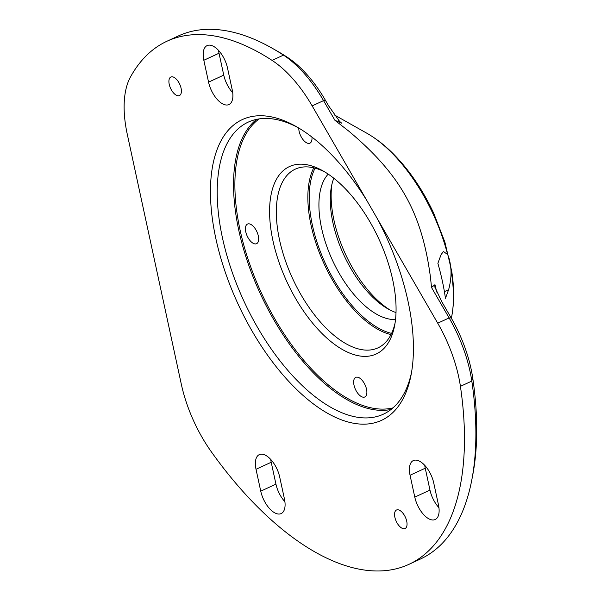 <?xml version="1.0" encoding="UTF-8"?>
<svg xmlns="http://www.w3.org/2000/svg" width="601" height="601" viewBox="0 0 601 601"><rect width="100%" height="100%" fill="white"/><g stroke="black" fill="none" stroke-linecap="round" stroke-linejoin="round"><path stroke-width="0.9" d="M444.402 291.65L448.624 289.697L445.446 298.329A156.102 76.665 -114.8 0 0 444.109 289.96A156.102 76.665 -114.8 0 0 440.225 272.02A156.102 76.665 -114.8 0 0 437.874 263.321L441.059 254.689L443.207 251.774M279.698 477.029A20.411 10.022 -114.8 0 0 259.279 454.641A20.411 10.022 -114.8 0 0 256.018 469.298L260.751 491.175A20.411 10.022 -114.8 0 0 281.17 513.57A20.411 10.022 -114.8 0 0 284.431 498.913L279.698 477.029M270.728 459.449A20.411 10.022 -114.8 0 0 271.209 462.267L256.018 469.298M271.209 462.267L275.942 484.143A20.411 10.022 -114.8 0 0 284.912 501.73M433.734 482.971A20.411 10.022 -114.8 0 0 413.315 460.584A20.411 10.022 -114.8 0 0 410.055 475.241L414.788 497.117A20.411 10.022 -114.8 0 0 435.207 519.512A20.411 10.022 -114.8 0 0 438.467 504.855L433.734 482.971M424.764 465.392A20.411 10.022 -114.8 0 0 425.245 468.209L410.055 475.241M425.245 468.209L429.97 490.085A20.411 10.022 -114.8 0 0 438.94 507.672M174.343 93.779A10.209 5.011 65.2 0 1 169.204 84.223A10.209 5.011 65.2 0 1 170.864 77.026A10.209 5.011 65.2 0 1 175.965 78.799A10.209 5.011 65.2 0 1 181.104 88.355A10.209 5.011 65.2 0 1 179.444 95.551A10.209 5.011 65.2 0 1 174.343 93.779M401.213 527.746A10.209 5.011 65.2 0 1 395.075 518.107A10.209 5.011 65.2 0 1 396.517 510.001A10.209 5.011 65.2 0 1 400.394 510.782A10.209 5.011 65.2 0 1 406.531 520.413A10.209 5.011 65.2 0 1 405.089 528.527A10.209 5.011 65.2 0 1 401.213 527.746M208.562 82.149A20.411 10.022 -114.8 0 0 228.981 104.544A20.411 10.022 -114.8 0 0 232.241 89.887L227.509 68.003A20.411 10.022 -114.8 0 0 207.09 45.616A20.411 10.022 -114.8 0 0 203.829 60.273L208.562 82.149L223.752 75.117L219.019 53.234A20.411 10.022 -114.8 0 1 218.539 50.424M223.752 75.117A20.411 10.022 -114.8 0 0 232.722 92.704M298.772 128.043A10.81 5.304 -114.8 0 0 300.906 136.284A10.81 5.304 -114.8 0 0 309.928 143.166A10.81 5.304 -114.8 0 0 311.927 137.066M247.169 224.256A10.81 5.304 -114.8 0 0 247.387 236.456A10.81 5.304 -114.8 0 0 256.582 243.683A10.81 5.304 -114.8 0 0 256.912 243.495A10.81 5.304 -114.8 0 0 256.695 231.295A10.81 5.304 -114.8 0 0 247.499 224.068A10.81 5.304 -114.8 0 0 247.169 224.256M355.784 390.094A10.81 5.304 -114.8 0 0 364.807 396.976A10.81 5.304 -114.8 0 0 364.747 384.249A10.81 5.304 -114.8 0 0 355.724 377.368A10.81 5.304 -114.8 0 0 355.784 390.094M460.419 386.345L471.808 381.072A96.062 47.178 -114.8 0 0 449.112 317.921L437.723 323.195A96.062 47.178 -114.8 0 1 460.419 386.345A288.187 141.528 65.2 0 1 409.086 564.279A288.187 141.528 65.2 0 1 257.664 507.026A288.187 141.528 65.2 0 1 211.522 452.065A96.062 47.178 65.2 0 1 181.292 384.107L127.239 134.091A96.062 47.178 65.2 0 1 130.44 77.048A288.187 141.528 65.2 0 1 166.875 41.274A288.187 141.528 65.2 0 1 272.073 60.393L283.462 55.119A288.187 141.528 65.2 0 0 271.75 47.982A288.187 141.528 65.2 0 0 178.264 36L166.875 41.274M437.723 323.195L376.88 217.908A165.711 81.383 65.2 0 1 411.092 374.844A165.711 81.383 65.2 0 1 294.513 387.375A165.711 81.383 65.2 0 1 210.448 190.63A165.711 81.383 65.2 0 1 296.06 126.465A165.711 81.383 65.2 0 1 329.378 152.496A165.711 81.383 65.2 0 1 366.79 200.441L312.159 105.896A96.062 47.178 -114.8 0 0 272.073 60.393M325.607 100.622L328.679 105.949L340.106 122.101L341.623 123.145L334.93 120.313L323.548 100.622A96.062 47.178 -114.8 0 0 283.462 55.119L287.526 57.396A91.262 44.82 65.2 0 1 325.607 100.622L323.548 100.622L312.159 105.896M451.171 317.929L449.112 317.921L431.526 287.481L434.966 284.686L434.861 287.143L441.885 301.86L451.171 317.929A91.262 44.82 65.2 0 1 472.724 377.924L471.808 381.072A288.187 141.528 65.2 0 1 471.8 479.959A288.187 141.528 65.2 0 1 420.475 559.005L409.086 564.279M271.75 47.982L276.002 50.386A283.387 139.169 65.2 0 1 287.526 57.396M472.724 377.924A283.387 139.169 65.2 0 1 472.717 475.158L471.8 479.959M448.624 289.697C450.525 282.583 451.298 275.979 450.945 269.887C450.442 263.328 449.338 258.22 447.632 254.554L443.643 251.631M334.93 120.313L348.723 131.086C400.364 174.508 421.842 212.739 430.474 277.331L431.526 287.481M395.533 319.514A81.653 40.102 65.2 0 1 360.307 301.432A81.653 40.102 65.2 0 1 328.199 174.117M396.021 312.565A81.653 40.102 65.2 0 1 388.111 308.982A81.653 40.102 65.2 0 1 371.696 296.158A81.653 40.102 65.2 0 1 331.429 186.588A81.653 40.102 65.2 0 1 333.818 178.242M390.199 310.101A86.454 42.461 65.2 0 1 374.986 297.803A86.454 42.461 65.2 0 1 331.932 184.274M343.689 187.076A103.267 50.717 65.2 0 1 394.617 325.644A103.267 50.717 65.2 0 1 321.963 333.45A103.267 50.717 65.2 0 1 269.579 210.846A103.267 50.717 65.2 0 1 322.932 170.857A103.267 50.717 65.2 0 1 343.689 187.076M395.045 323.18A98.466 48.358 65.2 0 1 377.999 347.851A98.466 48.358 65.2 0 1 326.268 328.289A98.466 48.358 65.2 0 1 278.864 236.666A98.466 48.358 65.2 0 1 295.249 169.159A98.466 48.358 65.2 0 1 325.088 172.119M366.79 200.441L376.88 217.908M411.535 372.402A160.903 79.024 65.2 0 1 383.363 414.187A160.903 79.024 65.2 0 1 298.817 382.213A160.903 79.024 65.2 0 1 221.348 232.482A160.903 79.024 65.2 0 1 248.123 122.168A160.903 79.024 65.2 0 1 298.209 127.705M275.942 484.143L260.751 491.175M429.97 490.085L414.788 497.117M203.829 60.273L219.019 53.234M434.966 284.686A180.285 88.542 65.2 0 1 436.724 292.056M451.366 318.275L451.704 316.539A122.311 60.062 -114.8 0 0 450.945 269.887M447.632 254.554A122.311 60.062 -114.8 0 0 391.386 152.421A122.311 60.062 65.2 0 0 366.798 133.204C375.978 138.433 384.76 145.262 393.152 153.683C409.266 169.993 422.788 189.848 433.712 213.242L444.913 242.218L451.712 271.246C454.273 287.548 454.273 302.641 451.704 316.539M341.623 123.145A180.285 88.542 -114.8 0 0 338.431 120.403M391.597 333.375A97.505 47.885 65.2 0 1 358.639 312.663A97.505 47.885 65.2 0 1 315.082 168.152M390.996 334.599A98.466 48.358 65.2 0 1 357.775 313.699A98.466 48.358 65.2 0 1 313.76 167.822M392.986 407.876A159.941 78.551 65.2 0 1 316.006 373.619A159.941 78.551 65.2 0 1 240.438 231.678A159.941 78.551 65.2 0 1 259.166 118.908M391.086 409.454A160.903 79.024 65.2 0 1 315.142 374.656A160.903 79.024 65.2 0 1 239.446 233.271A160.903 79.024 65.2 0 1 256.725 119.336M366.798 133.204L334.216 114.836"/></g></svg>
